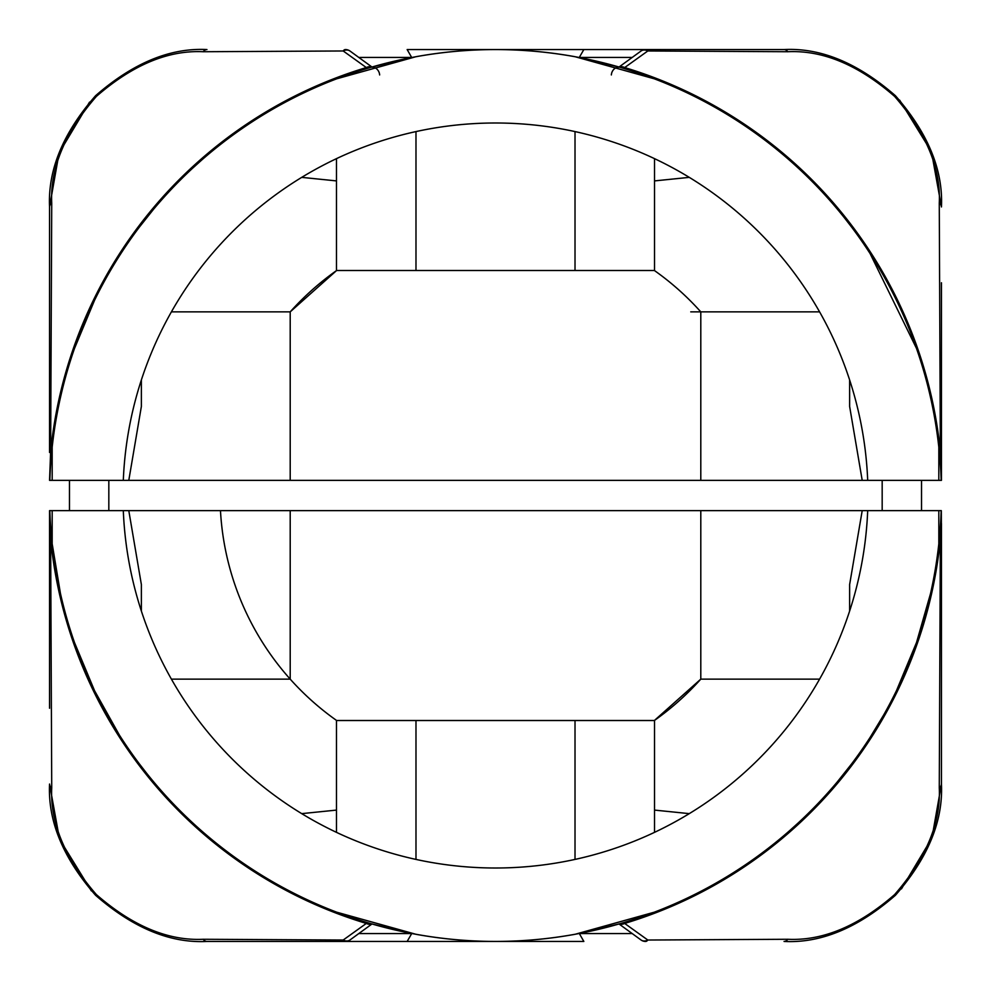 <?xml version="1.0" encoding="UTF-8"?>
<svg xmlns="http://www.w3.org/2000/svg" width="991" height="991" viewBox="0 0 991 991"><rect width="100%" height="100%" fill="white"/><g stroke="black" fill="none" stroke-linecap="round" stroke-linejoin="round"><path stroke-width="1.49" d="M632.122 57.416L579.301 57.416L583.848 49.55L784.054 49.55C820.87 47.667 857.983 63.052 895.406 95.706C927.873 132.831 943.221 169.907 941.45 206.946L931.466 151.796L899.667 100.141M411.699 57.49L407.152 49.55L583.848 49.55M941.45 282.745L941.45 480.362L940.36 451.797L939.27 203.192C940.942 168.16 926.065 132.571 894.625 96.412C858.454 64.935 822.84 50.045 787.808 51.73A7.866 5.426 -90 0 0 784.054 49.55L407.152 49.55M409.94 57.837L370.634 67.388L366.323 67.561L343.196 50.975A7.866 6.417 -54.5 0 1 349.972 51.012A7.866 7.866 0 0 0 345.401 49.55A7.866 6.813 -90 0 1 348.002 50.145M49.55 359.138L49.55 452.466A7.866 1.313 0 0 1 50.64 451.797A447.003 447.003 0 0 1 366.323 67.561A7.866 6.392 -53.4 0 1 371.712 67.078M370.634 67.388A7.866 6.739 -106.3 0 1 379.652 74.944M290.202 311.868L171.406 311.868L290.202 311.868L336.63 270.493A275.436 275.436 0 0 0 290.202 311.868L290.202 480.362L700.798 480.362L700.798 311.868L819.594 311.868L690.752 311.868M700.798 480.362L128.793 480.362L141.366 406.483L141.366 379.987M52.176 480.362L49.81 480.362A445.95 445.95 0 0 1 52.176 447.201L52.176 480.362L290.202 480.362M941.19 480.362L938.824 480.362L938.824 447.201A445.95 445.95 0 0 1 941.19 480.362L941.314 480.362M941.45 467.529L941.45 359.138M49.55 320.056L49.55 332.542M89.537 102.123L59.088 152.986L49.55 206.946L49.55 282.745M49.55 452.466L49.55 206.946C47.779 169.907 63.127 132.831 95.594 95.706C133.017 63.052 170.13 47.667 206.946 49.55A7.866 5.426 90 0 0 203.192 51.73C168.16 50.045 132.546 64.935 96.375 96.412C64.935 132.571 50.058 168.16 51.73 203.192L50.64 451.797L49.55 480.362M49.55 206.946A7.866 5.426 0 0 1 51.73 203.192M787.808 51.73L647.804 50.975L624.677 67.561A447.003 447.003 0 0 1 940.36 451.797A7.866 1.313 0 0 1 941.45 452.466M939.27 203.192A7.866 5.426 0 0 1 941.45 206.946M619.288 67.078A7.866 6.392 53.4 0 1 624.677 67.561L620.366 67.388L581.06 57.837M345.401 49.55A7.866 3.853 -90 0 0 343.196 50.975L203.192 51.73M620.366 67.388A7.866 6.739 -73.7 0 0 611.348 74.944M641.028 51.012A7.866 6.417 54.5 0 1 647.804 50.975A7.866 3.853 90 0 0 645.599 49.55A7.866 7.866 0 0 0 641.028 51.012L619.053 67.004M358.878 933.584L411.699 933.584L407.152 941.45L206.946 941.45C170.13 943.333 133.017 927.948 95.594 895.294C63.127 858.169 47.779 821.093 49.55 784.054L59.534 839.204L91.333 890.859M579.301 933.51L583.848 941.45L407.152 941.45M49.55 708.255L49.55 510.638L50.64 539.203L51.73 787.808C50.058 822.84 64.935 858.429 96.375 894.588C132.546 926.065 168.16 940.955 203.192 939.27A7.866 5.426 90 0 0 206.946 941.45L583.848 941.45M581.06 933.163L620.366 923.612L624.677 923.439L647.804 940.025A7.866 6.417 125.5 0 1 641.028 939.988A7.866 7.866 0 0 0 645.599 941.45A7.866 6.813 90 0 1 642.998 940.855M901.463 888.877L931.912 838.014L941.45 784.054A7.866 5.426 180 0 1 939.27 787.808L940.36 539.203L941.314 510.638L941.45 538.534A7.866 1.313 180 0 1 940.36 539.203A447.003 447.003 0 0 1 624.677 923.439A7.866 6.392 126.6 0 1 619.288 923.922M819.594 679.132L700.798 679.132L654.37 720.507A275.436 275.436 0 0 0 700.798 679.132L700.798 510.638L290.202 510.638L290.202 679.132L171.406 679.132L290.202 679.132M290.202 510.638L862.207 510.638L849.634 584.517L849.634 611.013L849.634 584.517M282.175 510.638L308.114 510.638M310.864 510.638L325.667 510.638M665.333 510.638L667.451 510.638M938.824 510.638L941.19 510.638A445.95 445.95 0 0 1 938.824 543.799L938.824 510.638L700.798 510.638M49.81 510.638L52.176 510.638L52.176 543.799A445.95 445.95 0 0 1 49.81 510.638L49.686 510.638M49.55 510.638L49.55 631.862M49.55 658.458L49.55 670.944M49.55 677.249L49.55 659.895M941.45 631.862L941.45 523.471M941.45 538.534L941.45 784.054C943.221 821.093 927.873 858.169 895.406 895.294C857.983 927.948 820.87 943.333 784.054 941.45A7.866 5.426 -90 0 0 787.808 939.27C822.84 940.955 858.454 926.065 894.625 894.588C926.065 858.429 940.942 822.84 939.27 787.808M203.192 939.27L343.196 940.025L366.323 923.439A447.003 447.003 0 0 1 50.64 539.203A7.866 1.313 180 0 1 49.55 538.534M51.73 787.808A7.866 5.426 180 0 1 49.55 784.054M371.712 923.922A7.866 6.392 -126.6 0 1 366.323 923.439L370.634 923.612L409.94 933.163M645.599 941.45A7.866 3.853 90 0 0 647.804 940.025L787.808 939.27M349.972 939.988A7.866 6.417 -125.5 0 1 343.196 940.025A7.866 3.853 -90 0 0 345.401 941.45A7.866 7.866 0 0 0 349.972 939.988L371.947 923.996M301.735 177.364L336.469 180.907M202.449 159.365L191.697 169.04M153.964 208.742L138.963 227.633M69.481 510.638L69.481 480.362M108.824 510.638L108.824 480.362M849.634 379.987L849.634 406.483L862.207 480.362L938.824 480.362M852.062 227.67L843.936 217.178M916.44 348.275L870.024 253.423M123.305 480.362A372.505 372.505 0 0 1 495.5 122.995A372.505 372.505 0 0 1 867.695 480.362L123.305 480.362M938.824 447.201A445.95 445.95 0 0 0 52.176 447.201M495.5 480.362L580.751 480.362L495.5 480.362M141.626 480.362L246.548 480.362L141.626 480.362M259.667 480.362L246.548 480.362L259.667 480.362M849.374 480.362L744.452 480.362L849.374 480.362M731.333 480.362L744.452 480.362L731.333 480.362M94.517 300.347L74.449 348.572M336.469 158.647L336.469 270.493L654.531 270.493L654.531 158.647M220.374 144.537A445.95 445.95 0 0 1 336.469 78.871L415.985 56.698A445.95 445.95 0 0 1 575.015 56.698L654.531 78.871A445.95 445.95 0 0 1 770.626 144.537M575.015 270.493L575.015 131.58M415.985 270.493L415.985 131.58M654.531 180.907L689.265 177.364M689.265 813.636L654.531 810.093M788.551 831.635L799.303 821.96M837.036 782.246L852.037 763.367M921.519 480.362L921.519 510.638M882.176 480.362L882.176 510.638M141.366 611.013L141.366 584.517L128.793 510.638L52.176 510.638M138.938 763.33L147.064 773.822M938.824 543.799A445.95 445.95 0 0 1 52.176 543.799L60.439 593.436M74.56 642.725L94.554 690.715L119.465 735.223M867.695 510.638A372.505 372.505 0 0 1 495.5 868.005A372.505 372.505 0 0 1 123.305 510.638L867.695 510.638M495.5 510.638L410.249 510.638L495.5 510.638M849.374 510.638L744.452 510.638L849.374 510.638M731.333 510.638L744.452 510.638L731.333 510.638M141.626 510.638L246.548 510.638L141.626 510.638M259.667 510.638L246.548 510.638L259.667 510.638M870.036 737.564L884.009 714.437M896.483 690.653L916.551 642.428L930.561 593.473M654.531 832.353L654.531 720.507L336.469 720.507L336.469 832.353M770.626 846.463A445.95 445.95 0 0 1 654.531 912.129L575.015 934.302A445.95 445.95 0 0 1 415.985 934.302L336.469 912.129A445.95 445.95 0 0 1 220.374 846.463M415.985 720.507L415.985 859.42M575.015 720.507L575.015 859.42M336.469 810.093L301.735 813.636M412.095 57.416L358.878 57.416M642.998 50.145A7.866 6.813 90 0 1 645.599 49.55M578.905 933.584L632.122 933.584M348.002 940.855A7.866 6.813 -90 0 1 345.401 941.45M371.947 67.004L349.972 51.012M700.798 311.868A275.436 275.436 0 0 0 654.37 270.493M619.053 923.996L641.028 939.988M220.473 510.638A275.436 275.436 0 0 0 336.63 720.507"/></g></svg>
